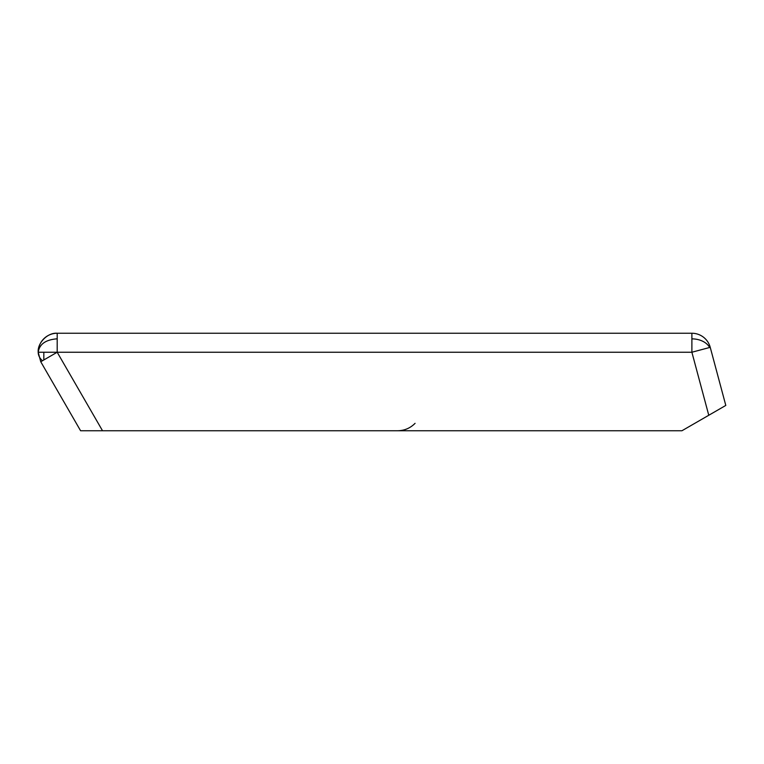 <?xml version="1.0" encoding="UTF-8"?>
<svg xmlns="http://www.w3.org/2000/svg" width="764" height="764" viewBox="0 0 764 764"><rect width="100%" height="100%" fill="white"/><g stroke="black" fill="none" stroke-linecap="round" stroke-linejoin="round"><path stroke-width="1.15" d="M691.888 352.242L57.195 352.242L42.478 360.742C39.671 358.249 38.248 355.422 38.2 352.242A18.995 18.995 0 0 1 57.195 333.247L691.888 333.247L57.195 333.247L57.195 338.815L57.195 333.247C47.798 332.397 37.35 342.845 38.2 352.242C39.403 344.144 45.735 339.665 57.195 338.815L57.195 352.242L102.529 430.753L57.195 352.242L43.825 352.242L43.825 359.959L57.195 352.242L57.195 338.815C45.735 339.665 39.403 344.144 38.2 352.242C38.238 355.394 39.661 358.23 42.478 360.742L43.825 359.959L43.825 352.242L38.2 352.242L691.888 352.242L708.772 415.263L681.937 430.753L80.592 430.753L40.75 361.744L80.592 430.753L681.937 430.753L720.815 408.31L708.772 415.263L691.888 352.242L703.1 349.234L691.888 352.242L691.888 338.872A18.995 13.37 0 0 1 709.641 347.486L710.234 347.324A18.995 18.995 0 0 0 691.888 333.247L691.888 352.242L709.641 347.486A18.995 13.37 180 0 0 691.888 338.872L691.888 333.247A18.995 18.995 0 0 1 710.234 347.324L725.8 405.426L720.815 408.31L725.8 405.426L710.234 347.324L703.1 349.234M397.165 430.753C404.166 430.753 410.134 428.279 415.081 423.332M725.8 405.426L720.815 408.31M42.478 360.742L40.75 361.744L42.478 360.742M38.2 352.242L40.75 361.744M102.529 430.753L94.134 430.753"/></g></svg>
